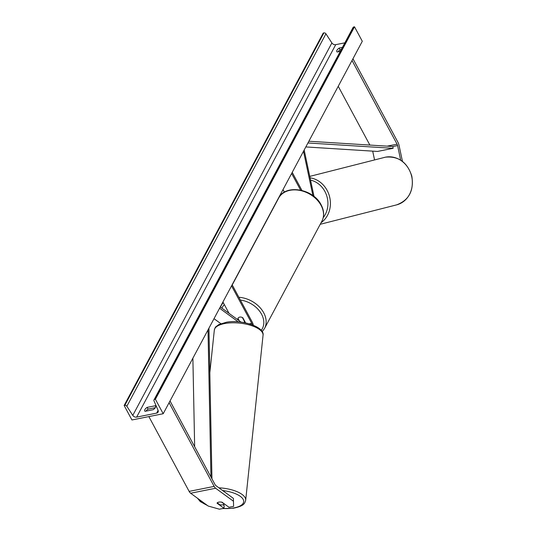 <?xml version="1.0" encoding="UTF-8"?>
<svg xmlns="http://www.w3.org/2000/svg" width="536" height="536" viewBox="0 0 536 536"><rect width="100%" height="100%" fill="white"/><g stroke="black" fill="none" stroke-linecap="round" stroke-linejoin="round"><path stroke-width="0.8" d="M233.595 506.373L233.388 498.38L233.595 506.373L229.006 507.291L222.038 502.205A3.685 1.528 -176 0 0 218.762 502.138A3.685 1.528 -176 0 0 217.04 503.204L224.008 508.282L219.418 509.2L208.196 506.044L190.635 493.234A5.896 2.955 -101.3 0 1 189.134 491.385L148.861 416.593M223.03 504.758L224.195 505.609L224.008 508.282M233.2 501.053L215.64 488.242A5.896 2.955 -101.3 0 1 214.145 486.4L169.088 402.717M233.388 498.38L215.827 485.569A2.948 1.481 -101.3 0 1 215.077 484.645L170.019 400.962M145.933 411.139L145.926 411.139A4.603 2.077 151.7 0 1 148.07 409.115L155.299 407.675M374.557 159.916L372.694 151.139M400.673 160.15L397.578 145.571A2.948 1.481 78.7 0 0 397.082 144.177L352.025 60.501M402.449 161.39L399.012 145.209A5.896 2.955 78.7 0 0 398.02 142.422L352.963 58.746M369.867 145.062L338.229 86.303M292.221 172.371L301.935 190.421M291.631 173.47L300.596 190.106M314.036 196.478L304.173 150.006M312.91 195.613L303.497 151.273M283.008 189.597L284.402 192.183M220.852 323.664L214.011 318.672M231.552 285.862L251.746 323.362A3.685 1.849 -101.3 0 1 252.295 324.809M232.135 284.77L252.329 322.27A5.528 2.774 -101.3 0 1 253.327 325.205M238.286 321.868L219.593 308.227M241.093 322.156L220.269 306.967M245.615 322.913L242.841 317.761A3.685 2.72 -151.9 0 0 238.031 318.263A3.685 2.72 -151.9 0 0 237.843 318.759L238.748 320.448M222.929 301.996L229.06 313.372M244.53 321.734A3.685 2.72 28.1 0 0 244.577 321.634L244.53 321.734A3.685 2.72 28.1 0 1 243.739 322.551M244.577 321.634L242.352 317.493A3.685 2.72 28.1 0 0 238.031 318.263L238.031 318.263A3.685 2.72 28.1 0 0 237.977 318.364L239.317 320.863M221.582 502.118L224.276 504.081A3.685 1.454 6 0 1 222.648 504.832A3.685 1.454 6 0 1 219.914 504.778L217.241 502.828M342.404 47.429L339.208 48.073L340.146 49.808A4.603 2.077 -28.3 0 0 338.002 51.831M339.208 48.073A4.603 2.077 -28.3 0 0 336.963 50.277A4.603 2.077 -28.3 0 0 336.816 51.684A4.603 2.077 -28.3 0 0 337.104 52.012L340.3 51.376M147.139 407.38L155.266 405.759A4.603 2.077 151.7 0 1 155.554 406.087A4.603 2.077 151.7 0 1 153.155 409.698L145.028 411.32A4.603 2.077 151.7 0 1 144.74 410.991A4.603 2.077 151.7 0 1 144.888 409.591A4.603 2.077 151.7 0 1 147.139 407.38L148.07 409.115M131.936 419.969L163.199 413.732L155.4 399.253L154.743 399.387A1.655 1.226 -151.9 0 0 153.986 399.903A1.655 1.226 -151.9 0 0 153.979 400.848L158.08 410.355A3.129 2.312 28.1 0 1 158.073 412.13A3.129 2.312 28.1 0 1 156.633 413.115L136.633 417.108A3.129 2.312 28.1 0 1 132.781 415.4L126.838 406.261A1.655 1.226 -151.9 0 0 124.801 405.357L124.144 405.491L131.936 419.969M155.4 399.253L354.504 26.8L362.296 41.279L163.199 413.732M341.251 49.587L340.146 49.808M344.862 42.833L335.73 44.656A3.129 2.312 28.1 0 1 331.878 42.947L325.935 33.808A1.655 1.226 -151.9 0 0 323.898 32.904L323.242 33.038L124.144 405.491M354.504 26.8L353.847 26.934A1.655 1.226 -151.9 0 0 353.083 27.45L153.986 399.903M155.266 405.759L155.668 406.509M210.95 476.973L208.008 329.908M194.655 446.709L192.88 358.202M211.955 478.836L208.94 328.166M305.815 146.938L377.498 151.44L393.129 148.318L392.888 146.509L308.863 141.236M393.129 148.318L307.932 142.978M189.134 491.385L214.145 486.4M190.635 493.234L215.64 488.242M387.2 146.147L397.082 144.177M392.888 146.509L397.578 145.571M249.347 323.838L251.746 323.362M261.273 330.337A22.659 16.73 -151.9 0 0 261.555 314.19A22.659 16.73 -151.9 0 0 240.363 300.039M238.882 297.292A24.502 18.09 28.1 0 1 263.705 312.783A24.502 18.09 28.1 0 1 264.523 328.481L321.915 221.127A24.502 18.09 -151.9 0 0 321.091 205.429A24.502 18.09 -151.9 0 0 299.296 190.3A24.502 18.09 -151.9 0 0 278.7 198.025L232.235 284.944M224.336 304.602A22.659 16.73 -151.9 0 0 221.944 308.187M220.517 307.141L221.314 305.379A24.502 18.09 28.1 0 1 223.271 302.626M199.164 499.458A22.659 8.938 -174 0 0 206.856 505.066M222.956 508.497A22.659 8.938 -174 0 0 233.046 508.068A22.659 8.938 -174 0 0 243.022 499.15A22.659 8.938 -174 0 0 222.661 490.554M225.81 323.342A24.502 9.668 -174 0 0 214.32 330.163C214.936 328.012 215.519 326.826 216.068 326.598L218.916 324.528L226.487 322.223C241.816 319.255 264.931 326.987 263.049 335.295A24.502 9.668 -174 0 0 250.969 325.432A24.502 9.668 -174 0 0 225.81 323.342M218.916 487.82A24.502 9.668 6 0 1 245.682 500.262L263.049 335.295M158.093 410.388L156.633 413.115M335.73 44.656L136.633 417.108M353.847 26.934L154.743 399.387M323.898 32.904L124.801 405.357M325.935 33.808L126.838 406.261M331.878 42.947L132.781 415.4M396.58 204.879C409.008 200.216 414.08 190.608 411.802 176.063C407.293 162.267 398.516 155.969 385.478 157.169L384.5 157.39A24.502 21.648 75.7 0 1 385.458 157.169A24.502 21.648 75.7 0 1 411.648 176.337A24.502 21.648 75.7 0 1 396.58 204.879L320.22 224.289M310.565 180.123A22.659 20.02 75.7 0 1 326.591 195.365A22.659 20.02 75.7 0 1 323.228 217.623M321.051 222.735A24.502 21.648 -104.3 0 0 329.62 196.886A24.502 21.648 -104.3 0 0 310.083 177.838M262.211 331.663L264.523 328.481M278.7 198.025C285.4 183.754 313.433 188.819 321.151 204.873C324.166 210.648 324.421 216.068 321.915 221.127M221.314 305.379L223.03 302.17M197.523 498.259L200.27 501.602L207.526 505.555M222.373 508.61L233.508 508.202C244.563 505.823 244.584 503.425 245.682 500.262M209.831 372.781L214.32 330.163M385.404 157.182L309.775 176.391"/></g></svg>
